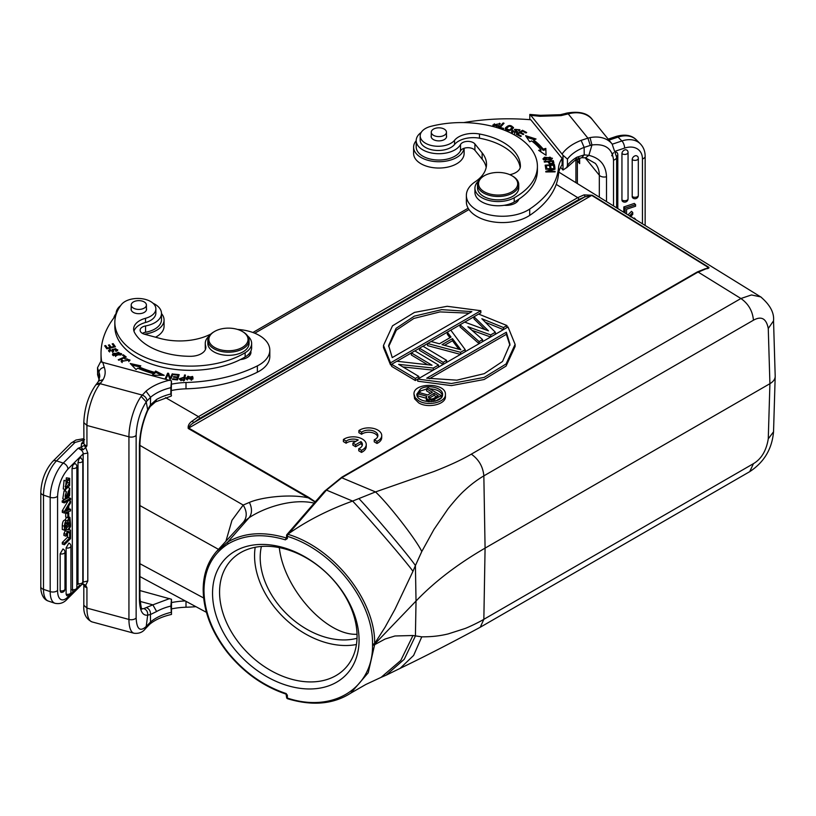 <?xml version="1.0" encoding="UTF-8"?>
<svg xmlns="http://www.w3.org/2000/svg" width="816" height="816" viewBox="0 0 816 816"><rect width="100%" height="100%" fill="white"/><g stroke="black" fill="none" stroke-linecap="round" stroke-linejoin="round"><path stroke-width="1.22" d="M358.907 430.562L361.641 432.194A9.017 5.294 -179.1 0 1 371.749 430.45A9.017 5.294 -179.1 0 1 377.879 435.581A9.017 5.294 -179.1 0 1 374.258 439.742L376.992 441.374A12.862 7.548 0.9 0 0 381.735 435.632A12.862 7.548 0.9 0 0 373.238 428.369A12.862 7.548 0.9 0 0 358.907 430.562L358.877 432.653L361.61 434.285A9.017 5.294 -179.1 0 1 370.852 432.388A9.017 5.294 -179.1 0 1 377.686 436.621M376.992 441.374L376.961 443.455A12.862 7.548 0.9 0 0 381.704 437.713L381.735 435.632M374.258 439.742L374.228 441.823L376.961 443.455M361.641 432.194L361.61 434.285M346.147 441.14A9.017 5.294 -179.1 0 1 358.234 439.977L352.92 443.047L355.654 444.679L360.968 441.609A9.017 5.294 -179.1 0 1 362.396 444.526A9.017 5.294 -179.1 0 1 358.775 448.688L361.508 450.32A12.862 7.548 0.9 0 0 366.251 444.577A12.862 7.548 0.9 0 0 357.755 437.315A12.862 7.548 0.9 0 0 343.414 439.508L346.147 441.14L346.117 443.231A9.017 5.294 -179.1 0 1 355.776 441.395M343.414 439.508L343.383 441.599L346.117 443.231M361.508 450.32L361.478 452.401A12.862 7.548 0.9 0 0 366.211 446.658L366.251 444.577M358.775 448.688L358.744 450.769L361.478 452.401M360.968 441.609L360.937 443.69A9.017 5.294 -179.1 0 1 362.202 445.567M355.654 444.679L355.623 446.76L360.937 443.69M352.92 443.047L352.889 445.128L355.623 446.76M357.061 636.113A78.601 56.131 -136.2 0 0 308.672 559.327A78.601 56.131 -136.2 0 0 231.622 559.674A78.601 56.131 -136.2 0 0 249.451 654.595A78.601 56.131 -136.2 0 0 345.015 668.539A78.601 56.131 -136.2 0 0 357.061 636.113M359.071 640.152A83.752 59.813 43.8 0 1 249.196 664.214A83.752 59.813 43.8 0 1 249.196 545.771A83.752 59.813 43.8 0 1 359.071 640.152M255.184 547.281A78.601 56.131 -136.2 0 0 284.427 618.161A78.601 56.131 -136.2 0 0 356.449 644.507M279.317 547.607C283.601 588.438 326.176 635.919 357.041 634.277M261.395 546.445A72.155 51.53 -136.2 0 0 287.62 614.846A72.155 51.53 -136.2 0 0 357.02 638.265M696.966 272.656L707.666 268.107M286.763 696.854A1.55 0.898 0 0 0 286.569 697.282A1.55 0.898 0 0 0 287.018 697.915A1.55 0.898 0 0 0 287.273 698.037A1.55 0.898 0 0 0 287.365 698.068C333.152 713.368 373.259 688 372.545 645.017L372.545 643.916C373.218 601.494 333.326 550.361 287.365 536.347L287.365 538.58L286.753 537.367L286.008 537.897C263.395 531.206 243.953 532.593 227.705 542.069L216.801 551.259M372.545 643.916A1.55 0.877 -1.1 0 0 374.646 643.538C375.513 601.586 334.764 548.342 288.079 534.358A1.55 0.602 108.4 0 0 287.365 536.347A1.55 0.898 180 0 1 286.569 535.561L286.569 537.795M372.555 644.467L374.656 644.12L416.027 601.035L415.415 565.549L421.78 551.555L433.918 529.513L448.117 508.705C455.277 499.8 460.846 493.629 464.824 490.192C470.822 484.612 477.156 479.839 483.847 475.871L485.081 548.128C457.368 564.233 434.357 581.869 416.027 601.035L415.415 635.99L404.246 659.287L386.141 675.189L400.054 668.406M287.365 538.58L285.355 539.845C263.058 533.215 243.923 534.613 227.939 544.017C212.313 554.125 204.316 569.629 203.969 590.519C204.316 611.633 212.313 632.247 227.939 652.361C244.106 672.211 263.466 685.919 286.008 693.498L287.365 695.201L286.181 694.13M418.598 400.697L415.191 397.667L413.987 394.118C413.233 382.245 446.189 382.582 445.424 394.434C446.046 402.339 427.666 406.623 418.598 400.697M413.987 394.271L414.599 398.779L418.598 402.798C427.666 408.724 446.046 404.44 445.424 396.535M225.95 541.12L231.979 520.282L243.199 505.053L249.421 502.411C261.018 497.291 289.782 493.67 308.356 497.862L188.251 428.482C187.782 425.707 189.088 423.249 192.178 421.107L198.451 416.639L577.728 197.656L584.011 194.881L592.232 195.248L708.839 267.301A1.55 0.887 121.7 0 0 708.329 267.444L707.707 268.087M480.277 627.218L483.847 619.313C479.655 621.935 468.16 627.443 464.824 628.585L448.117 633.93C437.672 636.439 429.787 636.806 421.78 636.847L412.967 635.511L394.964 635.98L385.101 639.02L374.646 644.691L374.646 643.549L385.101 627.167L394.964 609.297L412.967 571.302C405.695 561.082 367.751 516.926 352.614 501.075C328.42 509.796 307.112 520.649 288.701 533.633L288.079 534.358A1.55 1.04 -139.1 0 0 286.997 534.49M420.617 388.844L416.854 394.148C416.231 403.838 443.19 404.114 442.568 394.403C443.068 387.947 428.033 384.142 420.617 388.844M426.554 389.028L420.617 390.946L416.976 395.199M442.445 395.454C440.956 391.466 436.764 389.263 429.869 388.824M708.839 267.301C709.267 268.066 708.38 268.566 706.187 268.78M340.619 478.39L698.078 272.034L740.918 298.513L751.434 294.953L760.736 296.902C770.08 304.858 774.343 312.824 773.537 320.831L775.19 376.033M558.827 172.115L761.44 297.371M218.474 549.352L139.924 505.563M592.232 195.248A1.55 0.887 121.7 0 0 591.733 195.391L708.329 267.444L706.717 268.382M584.011 194.881A1.55 1.071 73 0 1 584.827 196.87L591.733 195.391L188.741 428.053C189.108 426.34 190.699 424.595 193.494 422.81A1.55 0.663 -130.4 0 0 192.178 421.107M421.78 551.555C416.67 540.274 388.396 503.849 375.513 491.926L341.751 477.768L326.471 490.11L352.614 501.075L375.513 491.926L433.867 471.546C449.483 465.457 461.958 459.663 471.311 454.155L740.918 298.513C748.445 303.807 752.617 311.039 753.443 320.209C761.399 315.751 766.336 318.515 768.264 328.491L773.537 320.841M768.264 328.491L769.916 383.683L768.264 438.855C766.336 450.677 761.389 458.949 753.443 463.661L483.847 619.313L485.081 548.128L769.916 383.683C773.282 381.674 775.037 379.287 775.2 376.492L775.2 376.135M139.924 445.393L243.199 505.053C247.126 511.55 247.217 517.222 243.464 522.087L217.097 550.871M188.251 428.482A1.55 0.857 -60 0 1 188.741 428.053L308.836 497.434L308.356 497.862L315.058 502.054L314.221 503.146M314.221 503.135C292.516 498.025 263.823 507.766 249.094 517.732C252.154 513.621 252.266 508.511 249.421 502.411M227.939 544.017L227.705 542.069L249.094 517.732L243.464 522.087M421.78 636.847L413.62 655.432L400.105 668.375C424.881 656.441 451.544 642.753 480.114 627.32L749.71 471.668C764.102 462.213 772.038 448.922 773.537 431.786L775.19 376.604M286.569 537.203L285.355 539.845M317.475 499.351L315.211 501.748L308.846 497.444M287.365 695.201L287.365 698.068A1.55 0.622 107.1 0 0 287.65 698.761A1.55 0.622 107.1 0 0 287.691 698.771M286.069 694.12L286.569 697.282A1.55 1.55 0 0 0 287.66 698.761C312.324 706.136 333.346 704.269 350.717 693.161L368.22 672.761L374.646 644.691A1.55 0.908 1.1 0 1 372.545 645.017M286.243 693.59L286.283 694.181M286.008 693.498L286.192 694.141M417.751 379.083L508.021 326.971L515.11 344.362L506.083 363.967L484.123 377.41L451.411 383.51L417.751 379.083L417.751 381.194L451.411 385.611L484.123 379.511L506.083 366.078L515.11 346.463L515.11 344.362M478.666 314.078L480.838 312.824L480.838 310.723L390.558 362.845L390.558 364.946L391.649 364.324M396.933 361.274L411.356 352.94M414.875 350.911L419.475 348.259M422.994 346.219L427.594 343.567M431.134 341.527L447.311 332.183L447.311 334.244L449.932 337.732M450.809 330.164L460.061 324.819M464.753 322.116L473.974 316.792M390.558 362.845L383.479 345.454L392.496 325.839L414.467 312.406L447.178 306.296L480.838 310.723M383.479 345.454L383.479 347.555L390.558 364.946M506.94 327.593L506.94 325.533L503.462 327.542L503.462 329.603M503.462 327.542L481.838 318.709L495.343 332.234L495.343 334.285M485.398 322.269L503.411 329.633M495.343 332.234L490.712 334.907L490.712 336.967M490.712 334.907L467.925 326.747L482.593 339.599L482.593 341.649M471.985 330.307L490.661 336.998M482.593 339.599L479.114 341.608L479.114 343.658M479.114 341.608L460.061 324.778L460.061 326.879L479.074 343.679M460.061 324.778L464.702 322.096L488.488 330.857L473.974 316.741L473.974 318.842L485.01 329.582M473.974 316.741L478.615 314.058L506.94 325.533M465.202 349.636L460.561 352.318L427.594 343.516L431.072 341.506L439.436 343.781L451.034 337.09L447.311 332.143L450.789 330.133L465.202 349.636L465.202 351.696M460.561 352.318L460.561 354.368M427.594 343.516L427.594 345.627L460.499 354.409M446.638 362.406L446.638 360.356L443.159 362.355L443.159 364.415M443.159 362.355L419.475 348.208L419.475 350.309L443.119 364.436M419.475 348.208L422.953 346.198L446.638 360.356M438.529 367.088L438.529 365.038L433.306 368.047L433.306 370.107M433.306 368.047L398.647 364.375L418.812 376.421L418.812 378.471M402.931 366.935L433.235 370.148M418.812 376.421L415.334 378.43L415.334 380.531L417.751 379.134M415.334 378.43L391.649 364.273L391.649 366.374L415.334 380.531M391.649 364.273L396.862 361.264L432.021 365.242L411.356 352.889L411.356 355.001L427.676 364.752M411.356 352.889L414.834 350.88L438.529 365.038M358.907 498.556C373.055 513.386 408.663 555.604 415.415 565.549L412.967 571.302M288.701 533.633L325.625 491.069A1.55 1.04 40.9 0 0 324.493 491.263L286.946 534.551A1.55 1.04 -139.1 0 0 286.763 535.133M350.737 693.141L365.803 684.491L381.103 677.351L400.778 660.47L412.967 635.511M506.338 332.224L426.717 378.185L456.868 380.164L484.265 373.667L502.534 361.457L509.959 344.27L506.338 332.224L506.338 334.325L509.939 345.331M392.241 357.592L471.862 311.62L441.721 309.641L414.314 316.149L396.056 328.348L388.63 345.535L392.241 357.592M452.472 338.63L442.037 344.658L460.867 349.778L452.472 338.63L452.472 340.731L458.867 349.228M429.4 378.746L506.338 334.325M469.19 313.171L439.987 311.906L413.896 318.434L396.331 330.154L388.651 346.586M444.516 345.331L452.472 340.731M435.53 401.074L441.181 397.81M428.125 399.636L426.452 398.32L426.686 396.219L417.833 393.812L419.74 392.71L427.768 394.944L432.409 392.261L426.554 388.773L428.196 387.824L441.272 395.648L433.092 400.044L428.125 399.636L428.186 401.758M426.156 397.178L426.452 400.421L427.013 401.074L427.013 398.973M417.833 393.812L417.833 395.913L426.156 398.177M426.554 388.773L426.554 390.874L430.613 393.302M441.272 395.648L441.272 397.688M434.734 399.422L434.734 401.278M433.092 400.044L433.092 401.594M431.164 400.177L431.164 401.798M429.236 399.983L429.236 401.819M426.452 398.32L426.452 400.421M430.868 399.034L433.072 398.749L438.253 395.76L434.071 393.261L428.359 396.892L428.93 398.198L430.868 399.034M428.9 398.157L428.9 396.25M429.053 398.269L434.071 395.372L434.071 393.261M434.071 395.372L436.458 396.79M155.519 337.202A25.255 14.576 0 0 0 156.662 336.58A25.255 14.576 0 0 0 164.067 326.278L164.067 319.964A25.255 14.576 180 0 1 156.662 330.266A25.255 14.576 180 0 1 144.361 334.183M113.791 317.985A25.255 14.576 180 0 1 115.974 313.732M161.486 313.548A25.255 14.576 180 0 1 164.067 319.964M421.199 132.416A22.675 13.097 0 0 0 416.191 140.627L416.191 146.941A22.675 13.097 0 0 0 435.458 159.875A22.675 13.097 0 0 0 460.52 150.827A7.732 4.468 180 0 1 473.362 149.002A7.732 4.468 180 0 1 474.902 150.256L482.144 159.191A46.39 26.775 180 0 1 486.203 167.392M416.191 140.627A22.675 13.097 0 0 0 435.458 153.571A22.675 13.097 0 0 0 460.52 144.514A7.732 4.468 180 0 1 473.362 142.688A7.732 4.468 180 0 1 474.902 143.953L482.144 152.888A46.39 26.775 180 0 1 486.52 164.24A46.39 26.775 180 0 1 475.187 181.784A36.077 20.828 0 0 0 466.364 195.432A36.077 20.828 0 0 0 489.824 214.945A36.077 20.828 0 0 0 529.696 209.069A118.534 68.442 0 0 0 558.511 167.861A51.541 29.753 180 0 1 562.122 158.396L562.122 164.71A51.541 29.753 180 0 0 558.511 174.175L558.511 167.861M520.19 167.668A58.752 33.925 0 0 0 479.471 138.2A20.614 11.903 0 0 0 454.553 144.493L454.553 140.281A18.034 10.414 180 0 1 425.473 143.218A18.034 10.414 180 0 1 420.189 135.854A18.034 10.414 180 0 1 430.909 126.337A75.755 43.738 180 0 1 537.407 166.311L537.407 170.524A75.755 43.738 180 0 1 518.813 199.226A12.883 7.436 180 0 1 504.257 205.295A23.195 13.393 180 0 1 481.726 201.848A23.195 13.393 180 0 1 474.932 192.372L474.932 188.17A23.195 13.393 180 0 1 478.411 181.121M537.407 166.311A75.755 43.738 180 0 1 514.223 197.809A23.195 13.393 180 0 1 481.726 197.635A23.195 13.393 180 0 1 474.932 188.17M454.553 144.493A18.034 10.414 180 0 1 425.473 147.431A18.034 10.414 180 0 1 420.189 140.066L420.189 135.854M512.703 176.174L511.979 175.756L512.703 176.174A20.614 11.903 180 0 1 518.741 184.589A20.614 11.903 180 0 1 506.022 195.585A20.614 11.903 180 0 1 483.551 193.004A20.614 11.903 180 0 1 477.513 184.589A20.614 11.903 180 0 1 483.551 176.174L484.276 175.756A19.584 11.312 180 0 1 511.979 175.756L511.979 175.756A19.584 11.312 180 0 1 511.979 191.75A19.584 11.312 180 0 1 484.276 191.75A19.584 11.312 180 0 1 484.276 175.756M477.513 184.589L477.513 187.955A20.614 11.903 0 0 0 483.551 196.37A20.614 11.903 0 0 0 506.022 198.951A20.614 11.903 0 0 0 518.741 187.955L518.741 184.589M446.464 135.609A7.732 4.468 180 0 1 446.597 136.415A7.732 4.468 180 0 1 441.823 140.536A7.732 4.468 180 0 1 433.398 139.577A7.732 4.468 180 0 1 431.134 136.415A7.732 4.468 180 0 1 431.266 135.609M444.241 129.101A7.599 4.386 180 0 1 446.464 132.212A7.599 4.386 180 0 1 441.772 136.262A7.599 4.386 180 0 1 433.49 135.313A7.599 4.386 180 0 1 431.266 132.212A7.599 4.386 180 0 1 435.958 128.153A7.599 4.386 180 0 1 444.241 129.101M517.089 200.328A12.883 7.436 180 0 1 517.793 201.083M466.364 195.432L466.364 201.736A36.077 20.828 0 0 0 489.824 221.258A36.077 20.828 0 0 0 529.696 215.383A118.534 68.442 0 0 0 558.511 174.175M512.734 131.407L513.142 130.611L514.641 132.682L516.253 131.437L514.406 129.448L519.925 129.734L519.313 130.733L518.466 130.427L518.925 129.754L515.498 129.346L517.589 131.784L511.601 131.478L512.295 130.315L513.131 130.601M503.686 128.469L503.186 129.03L498.831 127.724L503.115 122.971L504.033 123.247L500.259 127.439L503.686 128.469M513.437 127.857C510.316 131.356 507.583 131.478 505.237 128.224C508.317 124.756 511.051 124.634 513.437 127.857L513.499 127.429M553.034 169.177L545.741 169.238L545.731 168.718L555.002 168.637L555.023 169.198L547.791 171.411L555.074 171.35L555.094 171.87L545.812 171.952L545.802 171.391L553.034 169.177L553.034 169.799M546.771 168.127L545.68 168.188L545.18 165.138L554.421 164.638L554.9 167.596L553.809 167.647L553.421 165.24L550.586 165.393L550.953 167.647L549.872 167.708L549.505 165.454L546.363 165.617L546.771 168.127M521.342 136.068L520.608 136.537L516.263 134.273L522.485 130.295L526.697 132.498L525.963 132.967L522.526 131.172L520.618 132.386L523.841 134.069L523.107 134.538L519.884 132.855L517.762 134.201L521.342 136.068M531.655 140.913L529.666 141.78L525.586 135.68L536.03 139.006L533.715 140.015A89.423 51.622 180 0 1 543.201 149.114L545.833 148.4L546.067 155.285L538.621 150.358L540.875 149.746A86.843 50.133 0 0 0 531.655 140.913M548.056 161.731L544.333 162.098L544.18 161.558L553.309 160.66L553.86 162.812C551.035 164.699 549.097 164.342 548.056 161.731M550.831 159.834L542.956 158.814L544.598 157.202L552.432 158.243L550.831 159.834M499.504 123.787L493.935 124.95L496.934 126.266L498.372 125.511L499.208 125.919L492.874 124.991L499.504 123.787M562.122 158.396L530.788 119.758A154.612 89.27 0 0 0 463.723 122.594M454.553 140.281A20.614 11.903 180 0 1 479.471 133.997A58.752 33.925 180 0 1 520.404 166.158A15.463 8.925 180 0 1 520.404 166.199A15.463 8.925 180 0 1 509.806 174.675M504.257 205.295A23.195 13.393 0 0 0 514.223 202.021A75.755 43.738 0 0 0 518.813 199.226M512.295 130.315L511.632 132.488L511.622 131.223M515.477 129.346L515.61 130.897M516.334 131.539L517.303 132.365M514.672 130.101L515.477 129.571M518.915 129.815L519.67 130.376M514.651 132.671L514.651 133.936M500.259 127.439L500.259 128.153M503.115 122.971L503.115 124.236L499.729 127.99M505.318 129.254L506.45 127.898M512.417 127.214L513.356 128.092M555.074 171.35L555.074 171.87M547.791 171.411L547.791 171.931M555.002 168.637L555.002 169.198M546.363 165.617L546.567 168.137M550.586 165.393L550.749 167.657M554.421 164.638L554.696 167.606M545.384 166.393L546.363 166.342M549.617 166.168L550.586 166.117M553.534 165.954L554.421 165.903M517.762 134.201L517.762 135.058M520.618 132.386L520.618 133.232M522.485 130.295L522.485 131.192M540.875 149.746L540.875 151.001L539.978 151.246M545.833 148.4L546.016 155.254M543.201 149.114L543.201 150.368L545.833 149.654M543.201 150.368A89.423 51.622 0 0 0 533.715 141.28L533.715 140.015M526.657 137.282L534.358 139.74M553.309 160.67L553.891 164.067M548.24 162.425L549.127 162.333M552.616 161.996L553.299 161.925M551.381 158.222L552.228 158.885M543.191 159.416L544.017 158.732M498.362 126.776L498.362 125.511M496.934 126.276L496.934 127.541M493.945 124.95L493.976 126.48M493.017 125.613L494.363 123.797M499.514 123.257L500.33 123.848M512.448 127.439L509.48 129.999L506.206 128.632L509.255 126.082L512.448 127.439L512.162 129.499M506.297 130.193L506.206 128.632M549.311 163.781L549.127 161.629L552.391 161.303L552.769 164.108M552.779 162.812C550.963 163.985 549.749 163.588 549.127 161.629M545.435 159.895L544.007 158.794L550.035 157.162L551.381 158.263L545.435 159.895L545.435 160.487M250.818 351.196A12.883 7.436 180 0 1 250.951 352.277A12.883 7.436 180 0 1 240.312 359.601A75.755 43.738 0 0 0 245.147 356.949A23.195 13.393 0 0 0 250.818 351.196A23.195 13.393 180 0 0 251.644 347.657L251.644 343.444A23.195 13.393 180 0 1 245.147 352.736A75.755 43.738 180 0 1 162.251 362.947A75.755 43.738 180 0 1 114.842 322.381A75.755 43.738 180 0 1 121.36 304.633A18.034 10.414 180 0 1 150.593 301.502A18.034 10.414 180 0 1 155.876 308.856A18.034 10.414 180 0 1 145.503 318.291L145.503 322.493A20.614 11.903 0 0 0 133.967 331.174M248.594 354.287A12.883 7.436 180 0 1 249.737 355.429M101.714 361.886A154.612 89.27 180 0 1 101.021 353.501A154.612 89.27 180 0 1 114.056 317.628A25.765 14.882 180 0 0 116.178 312.599A22.675 13.097 180 0 1 120.625 305.612M153.02 303.236A22.675 13.097 180 0 1 154.846 304.184A22.675 13.097 180 0 1 161.486 313.436A22.675 13.097 180 0 1 145.554 325.941L145.554 332.255A22.675 13.097 0 0 0 161.486 319.75L161.486 313.436M145.554 325.941A7.732 4.468 180 0 0 140.117 330.205A7.732 4.468 180 0 0 144.565 334.244L160.048 338.426A46.39 26.775 180 0 0 210.1 334.407A36.077 20.828 180 0 1 210.956 333.989M237.538 329.429A36.077 20.828 180 0 1 259.243 335.417A36.077 20.828 180 0 1 269.81 350.146A36.077 20.828 180 0 1 257.366 365.884A118.534 68.442 180 0 1 185.997 382.51L185.997 388.824A118.534 68.442 0 0 0 257.366 372.198A36.077 20.828 0 0 0 269.81 356.459L269.81 350.146M205.622 348.952L205.622 345.8A23.195 13.393 180 0 1 205.255 343.444A23.195 13.393 180 0 1 209.284 335.906M205.459 349.411A23.195 13.393 180 0 1 205.255 347.657L205.255 343.444M243.025 331.877L242.301 331.449L243.025 331.877A20.614 11.903 180 0 1 249.064 340.292A20.614 11.903 180 0 1 236.334 351.288A20.614 11.903 180 0 1 213.874 348.707A20.614 11.903 180 0 1 207.835 340.292A20.614 11.903 180 0 1 213.874 331.877L214.598 331.449A19.584 11.312 180 0 1 242.301 331.449L242.301 331.449A19.584 11.312 180 0 1 242.301 347.443A19.584 11.312 180 0 1 214.598 347.443A19.584 11.312 180 0 1 214.598 331.449M249.064 340.292L249.064 343.444A20.614 11.903 180 0 1 236.334 354.44A20.614 11.903 180 0 1 213.874 351.859A20.614 11.903 180 0 1 207.835 343.444L207.835 340.292M146.411 308.417A7.732 4.468 180 0 1 146.543 309.233A7.732 4.468 180 0 1 141.77 313.354A7.732 4.468 180 0 1 133.345 312.385A7.732 4.468 180 0 1 131.08 309.233A7.732 4.468 180 0 1 131.203 308.417M144.187 301.92A7.599 4.386 180 0 1 146.411 305.021A7.599 4.386 180 0 1 141.719 309.08A7.599 4.386 180 0 1 133.436 308.122A7.599 4.386 180 0 1 131.203 305.021A7.599 4.386 180 0 1 135.905 300.971A7.599 4.386 180 0 1 144.187 301.92M101.021 353.501L101.021 359.815A154.612 89.27 0 0 0 101.062 361.825M142.382 333.356A7.732 4.468 180 0 1 145.554 332.255M171.482 390.497A51.541 29.753 180 0 1 185.997 388.824M171.482 384.193A51.541 29.753 180 0 1 185.997 382.51M240.312 359.601A75.755 43.738 180 0 1 159.181 366.394A75.755 43.738 180 0 1 114.842 326.594L114.842 322.381M155.876 308.856L155.876 313.069A18.034 10.414 180 0 1 145.503 322.493M122.726 360.407L122.206 361.304L128.867 360.07L126.898 358.805L125.032 359.132L124.573 358.561L129.989 360.029L121.135 361.294L121.829 360.07L122.726 360.407M112.169 343.893L113.179 343.658L115.413 346.79L106.825 348.82L104.672 345.79L105.682 345.545L107.447 348.024L110.078 347.402L108.416 345.086L109.426 344.842L111.078 347.167L114.005 346.474L112.169 343.893M117.32 350.686L116.035 351.339L115.505 350.87L116.647 349.697L115.678 348.626L113.312 349.34L113.74 350.992L108.487 350.574L110.017 349.217L110.548 349.707L109.528 350.574L112.516 351.115L112.108 349.34L117.759 349.819L117.331 350.686M113.312 349.238L113.567 351.512M122.431 355.144L123.308 354.766L126.266 357.031L118.861 360.254L118.228 359.774L124.766 356.929L122.431 355.144M113.179 353.267L121.604 353.695L120.86 354.98L112.455 354.521L113.179 353.277L113.546 354.266M173.788 374.738L173.981 374.116L179.194 374.656L177.541 379.93L172.492 379.399L172.696 378.777L176.817 379.205L177.317 377.594L173.461 377.186L173.655 376.574L177.511 376.972L178.072 375.187L173.788 374.738M136.007 369.536L130.244 363.508L140.811 365.864L139.312 367.006A86.843 50.133 0 0 0 154.601 372.331L155.662 371.035L164.2 375.329L152.276 375.197L153.51 373.677A89.423 51.622 180 0 1 137.761 368.2L136.007 369.536M170.35 377.941L172.207 373.871L173.084 373.993L170.717 379.175L169.789 379.032L168.035 374.422L166.189 378.491L165.311 378.359L167.668 373.177L168.606 373.32L170.35 379.124L168.065 374.503M186.527 379.226L186.14 377.89L192.596 376.462L192.984 377.777L186.527 379.226M184.477 380.389L180.754 380.113L179.357 378.757L184.11 377.165L184.508 375.003L185.436 375.054L184.477 380.378M247.615 335.906A23.195 13.393 180 0 1 251.644 343.444M205.622 345.8A15.463 8.925 180 0 1 205.856 347.381A15.463 8.925 180 0 1 190.332 356.306A58.752 33.925 180 0 1 134.609 332.673A20.614 11.903 180 0 1 133.64 329.062A20.614 11.903 180 0 1 145.503 318.291M122.145 361.304L122.145 362.61M128.816 361.661L128.897 360.07M121.829 360.07L122.145 361.457M128.836 359.917L129.795 360.713M121.319 361.886L121.829 361.335M113.179 343.658L112.934 344.974M114.638 346.973L113.179 344.913M114.005 347.116L114.005 346.474M111.078 347.167L111.078 347.81M109.426 344.842L109.191 346.157M110.701 347.902L109.426 346.106M110.078 348.055L110.078 347.402M107.447 348.024L107.447 348.677M105.682 345.545L105.437 346.871M107.069 348.769L105.682 346.81M109.558 350.574L109.579 352.002M112.282 350.044L113.291 349.36M116.627 349.534L117.575 350.401M110.017 349.217L110.017 349.931M108.712 351.247L109.548 350.656M123.308 354.766L123.308 355.817M124.766 357.683L124.766 356.929M112.618 355.164L113.179 354.532M120.533 353.512L121.431 354.317M173.981 374.116L173.981 374.758M178.816 375.88L178.072 375.799M177.511 376.972L178.072 375.187M173.655 376.574L173.655 377.206M177.001 379.868L177.317 377.594M176.817 379.205L176.817 379.848M172.696 378.777L172.696 379.42M131.774 365.109L139.536 366.843M153.286 375.207L153.51 373.677M155.662 371.035L155.662 372.29L161.639 375.299M154.601 372.331L154.601 373.595L155.662 372.29M139.312 367.006L139.312 368.271A86.843 50.133 0 0 0 154.601 373.595M172.207 373.871L170.391 379.124M168.606 373.32L168.606 374.585M167.668 373.177L168.004 374.493M165.852 378.44L167.668 374.442M191.862 376.951L192.892 378.481M186.232 378.542L187.303 376.972M184.508 375.003L184.11 377.165M185.212 376.309L184.508 376.268M179.52 379.348L180.336 378.563M187.272 380.001L187.129 378.41M191.984 378.889L191.811 379.96M180.989 380.756L180.326 378.695L183.998 377.798L183.773 380.338M171.482 602.585A51.541 29.753 180 0 1 185.252 600.943M171.482 608.899A51.541 29.753 180 0 1 185.997 607.226A118.534 68.442 0 0 0 195.922 606.686M118.351 352.328L120.554 353.705L115.637 355.919L113.495 354.542L118.351 352.328M187.884 376.207L191.984 377.726L191.199 379.501L187.129 377.9L187.884 376.207M183.998 377.798L183.661 380.96M183.661 379.695L180.989 379.501M464.039 148.288A25.255 14.576 180 0 1 447.607 160.823A25.255 14.576 180 0 1 421.005 157.457A25.255 14.576 180 0 1 413.61 147.145L413.61 153.459A25.255 14.576 0 0 0 421.005 163.771A25.255 14.576 0 0 0 448.525 166.933A25.255 14.576 0 0 0 464.12 153.459L464.12 148.257M413.61 147.145A25.255 14.576 180 0 1 416.191 140.729M62.281 510.745L64.423 511.459L70.523 501.167L70.523 502.962L68.728 505.92L68.728 509.949L70.523 509.255L70.523 510.938L64.423 513.06L62.281 512.346L62.281 510.745L68.126 500.891M60.17 590.743A3.346 1.938 0 0 0 64.974 588.999A3.346 3.346 0 0 1 60.833 592.253L60.17 590.743L60.17 553.799L62.934 549.025M66.116 594.181A3.346 1.938 0 0 0 70.921 592.436A3.346 3.346 0 0 1 66.779 595.7L66.116 594.181L66.116 547.883L68.881 543.099M72.491 590.906L72.053 468.313L72.991 464.936L74.888 463.519M67.799 532.379L69.666 533.001L70.523 532.144L70.523 538.672L64.423 544.751L62.281 544.037L62.281 542.456L67.524 537.234L67.524 532.97M63.923 533.603L66.065 534.317L66.065 536.173L63.923 535.449L63.923 533.603L65.351 530.614M65.515 529.064L66.065 531.032L63.923 529.982M65.627 528.952L66.443 528.136M62.179 500.912L64.321 501.636L70.625 498.331L70.625 499.586L64.321 502.88L62.179 502.166L62.179 500.912L64.852 499.514M66.473 498.668L68.483 497.617L70.625 498.331M65.137 491.059L65.535 489.733M62.781 498.78L64.107 490.712L66.249 491.426L66.32 492.874C64.923 495.516 64.811 497.138 65.974 497.729L65.392 497.536M65.168 520.067L66.453 517.283M62.281 525.555L64.423 526.269L64.423 530.145L62.281 529.431L62.281 525.555C62.516 521.699 63.454 519.935 65.127 520.251M65.158 486.581L67.493 482.45M69.431 480.236L69.635 483.143L67.493 482.429L67.289 479.512M68.993 480.073L66.127 479.645L66.361 477.829L69.717 478.309L69.635 485.5L65.413 489.702L66.188 481.022L64.046 480.308L63.271 488.978L65.413 489.702M65.708 512.999L67.85 513.713L68.738 512.825L68.738 516.865L67.85 517.752L65.708 517.038L65.708 512.999L66.3 512.407M77.999 583.797L77.999 462.397L78.938 459.02L80.774 457.572L82.804 460.652A3.346 1.938 180 0 1 81.824 462.019A3.346 1.938 180 0 1 77.999 462.397M77.999 583.593A3.346 1.938 0 0 0 81.824 583.216A3.346 1.938 0 0 0 82.804 581.849L82.804 460.652M82.426 583.94L83.15 581.818L83.15 453.89C83.191 451.554 81.498 449.687 78.081 448.3L81.161 447.046L81.529 443.486A3.091 2.285 -141 0 0 83.813 443.037A5.416 3.121 0 0 0 84.14 444.108A5.416 3.121 0 0 0 86.935 445.873L85.69 447.535L87.802 453.053L87.802 580.982L85.69 585.347L86.935 587.683L86.935 608.093L128.938 619.446L128.938 436.815L86.935 425.462L86.935 445.873L84.242 445.465L85.69 447.535L83.12 449.769L81.161 447.046L83.12 449.769M84.599 439.691L74.98 442.486L56.549 460.856L63.24 463.09L78.081 448.3L82.508 449.555M84.242 445.465L81.376 446.923M155.499 401.9L156.621 399.422L150.45 404.899L150.226 406.49L155.499 401.9L171.207 396.097L171.482 380.868L170.86 387.671A46.124 26.632 180 0 0 150.562 397.27L146.003 391.17L141.158 396.372A31.181 10.792 -74.9 0 0 128.938 436.815A5.416 3.121 180 0 0 136.139 435.316C136.711 422.637 140.077 411.488 146.227 401.88L147.023 400.901C146.696 398.157 145.075 396.219 142.188 395.066L100.154 383.704A31.181 10.792 105.1 0 0 86.935 425.462L83.864 422.627M83.13 583.858L82.222 584.317L83.13 583.858L85.69 585.347L84.242 585.439L86.935 587.683A5.416 3.121 180 0 1 83.813 584.858A5.416 3.121 180 0 1 83.813 584.837L83.813 605.268C83.263 613.469 85.996 619.007 92.014 621.894L134.028 633.247A31.181 10.792 -74.9 0 1 128.938 619.446A5.416 3.121 180 0 0 136.139 617.947L136.139 435.316M171.482 380.868L100.592 361.814L97.522 367.72L97.645 374.901M96.696 383.887L100.858 382.837L103.142 379.583L98.665 381.082M145.268 628.759L146.227 626.474L147.676 615.142C147.951 611.939 146.666 609.756 143.83 608.593A30.661 10.618 -74.9 0 1 142.015 608.634M150.45 404.899L147.665 409.673L146.227 401.88L141.158 396.372M83.711 584.695L84.242 585.439M82.63 584.185L83.875 584.919M134.028 633.247C138.893 633.787 142.657 632.308 145.309 628.82L149.603 624.342L150.521 622.016L146.268 626.484M150.542 622.027L150.419 614.53L147.655 615.142M150.419 404.889L150.583 397.28L147.033 400.901M147.676 410.53L147.665 409.673C142.402 421.933 139.648 434.051 139.414 445.995A5.416 3.121 0 0 0 139.924 444.679C140.138 433.551 142.729 422.178 147.706 410.56L150.215 406.511M146.237 627.677L147.023 625.607M171.482 599.26L170.86 606.074L171.482 614.071L171.482 599.26L139.924 590.56M68.738 512.825L66.892 512.203M67.85 517.752L67.85 513.713M66.188 481.022L65.78 487.999L69.635 483.143M66.361 477.829L69.717 478.309M69.442 480.216L68.269 480.379L68.503 478.543M68.554 517.058L69.431 517.344L67.269 520.965C65.749 520.333 64.801 522.107 64.423 526.269M64.423 530.145L70.523 524.076L69.921 517.354M64.78 519.935L67.269 520.965M66.331 496.454L68.462 497.168L69.646 495.414L69.788 488.203L65.974 497.729M67.575 495.485L68.391 495.761L69.309 489.916L68.156 491.507L67.402 496.352L65.045 499.576L66.249 491.426M68.462 497.168L68.391 495.761M64.321 502.88L64.321 501.636M66.065 536.173L68.207 531.481L70.523 531.92L70.523 530.114L69.023 529.615M66.025 529.043L68.167 529.757L70.523 524.617L70.523 526.442L68.891 529.9L70.523 530.114M66.065 529.247L68.167 529.757M66.065 531.032L67.493 531.328L66.065 534.317M70.523 532.144L68.942 531.624M67.524 537.234L69.666 537.948L69.666 533.001M62.281 542.456L64.423 543.17L69.666 537.948M64.423 544.751L64.423 543.17M70.523 509.255L68.728 508.654M70.523 501.167L68.738 500.575M64.423 513.06L64.423 511.459M171.482 395.668L170.86 393.985A46.124 26.632 0 0 0 156.621 399.422M170.86 387.671L170.86 393.985M146.656 607.716C149.389 609.042 150.654 611.317 150.45 614.54L156.621 611.51L152.857 604.85L143.83 608.593M66.922 523.739L66.922 525.871L65.28 527.503C64.954 524.576 65.464 522.913 66.82 522.515L66.922 523.739L64.913 523.076M68.095 520.455L69.493 519.333L69.666 523.138L67.779 525.014L68.095 520.455M67.932 510.255L65.423 511.275L67.932 507.226L67.932 510.255L66.392 509.745M66.922 525.871L64.913 525.198M68.646 519.568L69.635 519.904M69.666 523.138L67.657 522.464M78.02 583.991L78.112 584.46A3.335 1.367 -71.5 0 1 78.01 583.797M579.146 159.385L579.656 163.608L578.473 157.661M576.861 157.223L575.739 159.691L581.767 157.682L584.236 154.887L576.861 157.223A46.124 26.632 0 0 0 567.446 165.444L566.743 167.515L562.999 170.044L560.592 167.239M590.029 137.639A31.181 23.052 -39 0 1 612.102 143.963L616.631 157.294A5.416 3.121 180 0 1 613.52 160.12C612.286 148.481 605.095 143.432 591.957 144.973L590.029 137.639L587.897 138.159L590.305 145.391L591.957 144.973L588.877 155.356L585.582 157.794M590.315 145.401L584.134 147.4L584.215 154.867L588.866 155.346M560.062 114.801L561.082 115.617L539.896 116.28A5.416 0.908 -83.1 0 1 540.539 115.321L529.808 114.434L529.808 119.677M567.446 165.444L567.446 159.13L562.999 155.244L562.999 170.044M567.446 159.13A46.124 26.632 180 0 1 584.123 147.39L581.145 140.362L587.897 138.149L568.211 113.883L561.082 115.617M565.355 113.557L566.712 114.291M613.448 152.674L611.694 155.774M617.284 152.929L615.856 151.939M625.056 213.037L625.056 208.172L635.582 204.653L634.338 203.419L623.812 206.938L625.056 208.172M626.535 213.955L626.535 209.253L635.582 206.234L635.582 204.653M632.747 217.801L630.89 216.22M629.554 215.822L632.747 212.548L632.747 214.404L630.289 216.791M539.896 116.28L530.788 115.342L529.808 114.434M530.788 115.342L562.999 155.244M632.206 159.528A3.335 2.356 -45.1 0 1 636.266 155.672L637.571 156.325A3.346 3.346 0 0 1 638.316 158.426A3.346 1.938 180 0 1 636.245 160.222A3.346 1.938 180 0 1 632.594 159.803A3.346 1.938 180 0 1 632.206 159.528L632.206 196.472A3.335 2.356 -45.1 0 0 632.869 197.992A3.346 3.346 0 0 0 638.316 195.371A3.346 1.938 180 0 1 636.388 197.125A3.346 1.938 180 0 1 632.594 196.738A3.346 1.938 180 0 1 632.206 196.472M621.945 153.592A3.335 2.356 -45.1 0 1 626.005 149.746L627.32 150.399A3.346 3.346 0 0 1 628.055 152.5A3.346 1.938 180 0 1 625.994 154.285A3.346 1.938 180 0 1 622.343 153.867A3.346 1.938 180 0 1 621.945 153.592L621.945 199.9A3.335 2.356 -45.1 0 0 622.618 201.419A3.346 3.346 0 0 0 628.055 198.808A3.346 1.938 180 0 1 626.127 200.552A3.346 1.938 180 0 1 622.343 200.175A3.346 1.938 180 0 1 621.945 199.9M623.812 212.272L623.812 206.938M628.024 214.883L631.513 211.313L632.747 212.548M633.542 218.29L634.338 218.015L635.572 219.259M254.765 333.224L468.986 209.539M165.536 397.627L198.451 416.639A1.55 0.898 60 0 1 199.522 418.516L578.809 199.543A1.55 0.898 -120 0 0 577.728 197.656L556.237 184.375M203.623 597.975L139.924 563.703M578.809 199.543L584.827 196.87L193.494 422.81L199.522 418.516M768.264 438.855L773.537 431.786M753.443 463.661L749.72 471.658M753.443 320.209L483.847 475.871C483.011 466.701 478.829 459.469 471.311 454.155M342.689 477.217A1.55 0.898 -120 0 0 341.894 477.136L324.493 491.263M203.969 590.519L203.368 589.305M317.353 499.484L318.036 499.076M325.625 491.069L326.471 490.11L325.176 490.875M287.385 534.409L288.701 533.644M474.902 143.953L474.902 150.256M529.696 209.069L529.696 215.383M482.144 159.191L482.144 152.888M460.52 150.827L460.52 144.514M479.471 138.2L479.471 133.997M514.223 202.021L514.223 197.809M544.598 157.202L544.598 157.937M509.48 130.642L509.48 129.999M257.366 365.884L257.366 372.198M245.147 352.736L245.147 356.949M192.596 376.462L192.596 377.726M115.637 355.919L115.637 356.531M191.199 379.501L191.199 380.276M185.997 601.341L185.997 607.226M87.802 453.053L83.15 453.89L67.922 469.078C61.679 476.35 58.232 485.398 57.579 496.21L57.579 590.468C57.62 595.058 58.63 598.016 60.619 599.362C62.648 600.545 65.086 599.76 67.922 597.006L73.838 591.1M76.847 588.112L79.784 585.184M82.783 582.185L87.802 580.982M83.864 605.258L86.935 608.093A31.181 10.792 105.1 0 0 92.014 621.894M100.858 382.837L100.154 383.704L95.992 384.754M102.673 362.09L104.295 367.343C105.764 371.484 105.376 375.564 103.142 379.583M146.003 391.17C151.96 386.141 159.824 382.48 169.595 380.185M147.818 615.111C142.463 615.978 139.658 610.664 139.414 599.179L139.414 445.995M136.139 617.947C136.731 629.34 140.148 632.125 146.39 626.3M81.529 443.486L83.813 440.66M97.522 367.72A160.028 92.392 0 0 0 99.001 372.402A5.416 4.325 -19.9 0 1 104.295 367.343M99.256 379.522A35.822 20.675 0 0 0 99.001 378.716L99.001 372.402A35.822 20.675 180 0 1 99.756 376.635L98.44 381.327M141.811 608.593L142.086 608.716C141.658 610.429 140.933 606.808 139.924 597.853A5.416 3.121 180 0 1 139.414 599.179M170.86 612.388A46.124 26.632 0 0 0 150.664 621.894M66.739 495.516L65.331 495.047M72.063 589.509A3.346 1.938 0 0 0 76.857 587.765L76.857 466.568A3.346 1.938 180 0 1 72.053 468.313M66.116 547.883A3.346 1.938 0 0 0 70.604 546.955A3.346 1.938 0 0 0 70.921 546.139A3.346 3.346 0 0 0 68.901 543.058M60.17 553.799A3.346 1.938 0 0 0 64.658 552.881A3.346 1.938 0 0 0 64.974 552.055A3.346 3.346 0 0 0 62.954 548.984M57.579 496.21A5.416 3.121 180 0 1 50.184 497.342A26.03 10.659 108.5 0 1 63.24 463.09A5.416 3.825 45.1 0 1 67.922 469.078M67.922 597.006A5.416 3.825 45.1 0 1 67.055 599.27L82.141 584.246M57.579 590.468A5.416 3.121 180 0 1 50.184 591.6A26.03 10.659 108.5 0 0 54.978 603.289C59.752 604.268 63.77 602.932 67.055 599.27M74.98 442.486A5.416 3.825 -134.9 0 0 71.155 443.068L52.724 461.438A5.416 3.825 45.1 0 1 56.549 460.856A26.03 10.659 108.5 0 0 43.503 495.108L50.184 497.342L50.184 591.6L43.503 589.366A26.03 10.659 108.5 0 0 48.287 601.045C41.239 598.75 40.596 588.815 40.8 586.663L40.8 492.405A5.416 3.121 180 0 0 42.381 494.608A5.416 3.121 180 0 0 43.503 495.108L43.503 589.366A5.416 3.121 180 0 1 42.381 588.877A5.416 3.121 180 0 1 40.8 586.663M99.164 379.787A5.416 4.325 160.1 0 1 99.001 378.716A160.028 92.392 180 0 1 97.522 374.034M140.056 601.392L152.857 604.85L169.595 598.587M156.621 611.51A46.124 26.632 180 0 1 170.86 606.074M579.656 158.059L579.656 163.608L577.361 160.783A5.416 3.998 -39 0 1 577.891 158.63M576.433 159.304A15.208 8.782 0 0 0 577.361 160.783L577.361 183.569M642.457 223.798L642.457 158.957A5.416 3.121 0 0 0 645.15 156.254C645.14 151.286 643.508 147.135 640.274 143.779A26.03 18.391 134.9 0 0 621.904 140.964L618.028 137.108A5.416 2.213 -108.5 0 0 616.315 136.394C625.087 133.997 631.788 135.181 636.398 139.924A26.03 18.391 134.9 0 0 618.028 137.108L608.991 140.128M581.767 157.692L585.531 157.835L595.364 163.424A30.661 22.675 -39 0 1 599.321 175.236L599.321 197.135M588.571 155.295C600.005 157.947 605.982 165.087 606.512 176.746A5.416 3.121 0 0 1 600.392 176.123A5.416 3.121 0 0 1 599.321 175.236L585.154 157.763M642.457 158.957C642.386 154.346 640.642 150.96 637.214 148.787C633.706 146.747 629.503 146.513 624.617 148.094A5.416 2.213 -108.5 0 0 621.904 140.964L612.286 144.187M617.069 152.592A3.346 3.346 0 0 1 617.804 154.683A3.346 1.938 180 0 1 616.61 156.162M606.512 176.746L606.512 201.583M562.122 153.979C566.1 148.339 572.444 143.8 581.145 140.362M566.824 113.159L568.211 113.883A31.181 23.052 141 0 1 592.436 119.707L612.102 143.963M624.617 148.094L615.774 151.042M613.52 160.12L613.52 205.907M341.894 477.136L697.292 271.952L705.514 268.648M445.424 396.382L445.424 394.271M468.149 208.213L252.889 332.489M206.417 612.326L139.924 576.555M216.76 551.228C207.794 561.479 203.266 574.321 203.174 589.733C203.521 611.245 211.619 632.176 227.48 652.535C243.78 672.588 263.333 686.46 286.13 694.141M287.048 534.439A1.55 1.55 0 0 0 286.569 535.561M380.929 677.423L386.06 675.23M510.755 203.612L510.755 204.877M446.464 132.212L446.464 137.231M518.864 129.754L518.864 131.009M516.477 132.947L516.477 131.876M512.723 132.61L512.723 131.345M499.555 123.42L499.555 124.685M492.905 124.991L492.905 126.245M544.007 158.794L544.007 160.058M551.381 158.263L551.381 159.528M431.266 132.212L431.266 137.231M146.411 305.021L146.411 310.039M112.547 351.115L112.547 352.379M113.291 350.513L113.291 349.248M116.647 350.992L116.647 349.738M192.953 377.777L192.953 379.042M186.17 377.89L186.17 379.154M120.554 353.705L120.554 354.96M113.495 354.542L113.495 355.796M191.984 377.726L191.984 378.991M187.129 377.9L187.129 379.154M180.326 378.695L180.326 379.95M131.203 305.021L131.203 310.039M96.655 383.846L95.951 384.713C88.465 395.26 84.415 407.898 83.813 422.637L83.926 442.904M81.671 584.521L82.263 584.307M139.924 444.679L139.924 597.853M171.503 614.428C162.149 616.58 154.836 619.895 149.552 624.383M69.87 517.334L67.738 516.62M65.045 499.576L62.903 498.862M69.788 488.203L67.657 487.489M70.921 592.436L70.921 546.139M64.974 588.999L64.974 552.055M98.685 381.021L96.553 384.04M72.716 591.019A3.346 3.346 0 0 0 76.857 587.765M76.857 466.568A3.346 3.346 0 0 0 74.837 463.498M54.978 603.289L48.287 601.045M99.205 379.919L97.624 374.901M83.813 438.682L75.908 440.048L71.155 443.068M52.724 461.438C45.359 469.843 41.381 480.165 40.8 492.405M579.136 159.477L579.136 158.192M575.923 159.589L575.923 182.682M575.739 159.691L566.569 167.79M608.175 139.118L616.315 136.394M565.386 113.495L559.97 114.77M640.274 143.779L636.398 139.924M540.539 115.321L560.041 114.719M565.304 113.485L566.804 113.087C579.38 110.966 587.928 113.169 592.436 119.707M645.15 225.461L645.15 156.254M638.316 158.426L638.316 195.371M628.055 152.5L628.055 198.808M617.804 154.683L617.804 208.559M616.631 157.294L616.631 207.835"/></g></svg>
